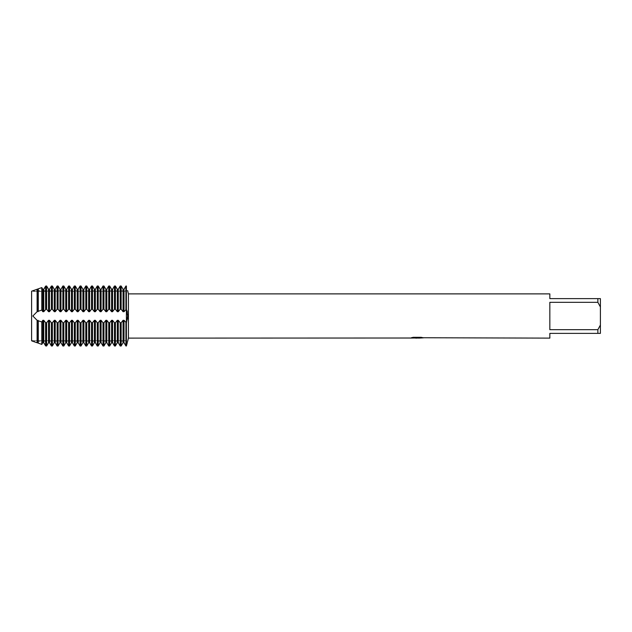 <?xml version="1.0" encoding="UTF-8"?>
<svg xmlns="http://www.w3.org/2000/svg" width="632" height="632" viewBox="0 0 632 632"><rect width="100%" height="100%" fill="white"/><g stroke="black" fill="none" stroke-linecap="round" stroke-linejoin="round"><path stroke-width="0.47" stroke-dasharray="3.16 2.37" d="M126.4 316L126.4 345.988L126.4 341.304L126.4 345.988L126.4 341.304L126.4 345.988L125.926 345.988L126.4 316M126.455 322.691L127.459 319.136M127.561 318.188L127.648 316.853M127.577 290.365L127.664 290.649A17.728 17.728 0 0 1 126.4 290.696L126.4 309.23L124.014 311.695L123.058 311.695L121.147 309.23L120.191 309.23L118.279 311.695L117.323 311.695L115.411 309.23L114.455 309.23L112.543 311.695L111.595 311.695L109.684 309.23L108.728 309.23L106.816 311.695L105.86 311.695L103.948 309.23L102.992 309.23L101.081 311.695L100.125 311.695L98.213 309.23L97.265 309.23L95.353 311.695L94.397 311.695L92.485 309.23L91.529 309.23L89.618 311.695L88.662 311.695L86.75 309.23L85.794 309.23L83.882 311.695L82.934 311.695L81.022 309.23L80.067 309.23L78.155 311.695L77.199 311.695L75.287 309.23L74.331 309.23L72.419 311.695L71.463 311.695L69.552 309.23L68.604 309.23L66.692 311.695L65.736 311.695L63.824 309.23L62.868 309.23L60.956 311.695L60.001 311.695L58.089 309.23L57.133 309.23L55.221 311.695L54.273 311.695L52.361 309.23L51.405 309.23L49.494 311.695L48.538 311.695L46.626 309.23L45.946 309.23L43.758 311.695L42.802 311.695L41.791 310.059L37.098 311.695L32.848 316L37.098 320.305L41.791 321.941L42.802 320.305L43.758 320.305L45.946 322.77L46.626 322.77L48.538 320.305L49.494 320.305L51.405 322.77L52.361 322.77L54.273 320.305L55.221 320.305L57.133 322.77L58.089 322.77L60.001 320.305L60.956 320.305L62.868 322.77L63.824 322.77L65.736 320.305L66.692 320.305L68.604 322.77L69.552 322.77L71.463 320.305L72.419 320.305L74.331 322.77L75.287 322.77L77.199 320.305L78.155 320.305L80.067 322.77L81.022 322.77L82.934 320.305L83.882 320.305L85.794 322.77L86.75 322.77L88.662 320.305L89.618 320.305L91.529 322.77L92.485 322.77L94.397 320.305L95.353 320.305L97.265 322.77L98.213 322.77L100.125 320.305L101.081 320.305L102.992 322.77L103.948 322.77L105.86 320.305L106.816 320.305L108.728 322.77L109.684 322.77L111.595 320.305L112.543 320.305L114.455 322.77L115.411 322.77L117.323 320.305L118.279 320.305L120.191 322.77L121.147 322.77L123.058 320.305L124.014 320.305L125.926 322.77M127.356 342.386L127.664 341.351A17.728 17.728 0 0 0 126.4 341.304L32.848 341.304M31.687 340.569L31.6 291.21L126.4 291.431L126.4 340.569L31.687 340.569L31.687 291.431L31.6 340.79L31.6 291.21L31.687 340.569L31.687 291.431L126.4 291.431L126.4 340.569L126.4 291.431L126.4 340.569L31.687 340.569M417.112 337.907L422.034 337.575L418.834 338.057M422.034 337.915L417.31 338.057M418.913 338.12L422.034 337.978M423.116 337.749L421.157 337.251L413.312 337.314M412.949 337.251L410.026 338.12L412.949 337.251L415.864 338.057M413.312 337.251L411.479 337.717M417.602 337.717L411.282 338.057M415.042 338.057L412.949 337.314M127.664 316L127.64 314.997M127.585 314.088L127.364 312.279M126.993 310.628L126.4 309.23L126.4 286.012L126.4 290.696L32.848 290.696L41.791 287.6L41.791 310.059M128.422 293.88L128.422 338.12M549.84 329.683L597.872 329.683L600.4 325.046L600.4 306.954L597.872 302.317L549.84 302.317L549.84 329.683M549.84 293.88L549.84 298.62L600.4 298.62L600.4 306.954M600.4 325.046L600.4 333.38L549.84 333.38L549.84 338.12M597.872 298.62L597.872 302.317M597.872 329.683L597.872 333.38M124.014 320.305L124.014 342.726L123.058 342.726L123.058 320.305M121.147 322.77L121.147 345.988L120.191 345.988L120.191 322.77M118.279 320.305L118.279 342.726L117.323 342.726L117.323 320.305M115.411 322.77L115.411 345.988L114.455 345.988L114.455 322.77M112.543 320.305L112.543 342.726L111.595 342.726L111.595 320.305M109.684 322.77L109.684 345.988L108.728 345.988L108.728 322.77M106.816 320.305L106.816 342.726L105.86 342.726L105.86 320.305M103.948 322.77L103.948 345.988L102.992 345.988L102.992 322.77M101.081 320.305L101.081 342.726L100.125 342.726L100.125 320.305M98.213 322.77L98.213 345.988L97.265 345.988L97.265 322.77M95.353 320.305L95.353 342.726L94.397 342.726L94.397 320.305M92.485 322.77L92.485 345.988L91.529 345.988L91.529 322.77M89.618 320.305L89.618 342.726L88.662 342.726L88.662 320.305M86.75 322.77L86.75 345.988L85.794 345.988L85.794 322.77M83.882 320.305L83.882 342.726L82.934 342.726L82.934 320.305M81.022 322.77L81.022 345.988L80.067 345.988L80.067 322.77M78.155 320.305L78.155 342.726L77.199 342.726L77.199 320.305M75.287 322.77L75.287 345.988L74.331 345.988L74.331 322.77M72.419 320.305L72.419 342.726L71.463 342.726L71.463 320.305M69.552 322.77L69.552 345.988L68.604 345.988L68.604 322.77M66.692 320.305L66.692 342.726L65.736 342.726L65.736 320.305M63.824 322.77L63.824 345.988L62.868 345.988L62.868 322.77M60.956 320.305L60.956 342.726L60.001 342.726L60.001 320.305M58.089 322.77L58.089 345.988L57.133 345.988L57.133 322.77M55.221 320.305L55.221 342.726L54.273 342.726L54.273 320.305M52.361 322.77L52.361 345.988L51.405 345.988L51.405 322.77M49.494 320.305L49.494 342.726L48.538 342.726L48.538 320.305M46.626 322.77L46.626 345.988L45.946 345.988L45.946 322.77M43.758 320.305L43.758 342.726L42.802 342.726L42.802 320.305M41.791 321.941L41.791 344.401L37.098 342.726L37.098 320.305M42.802 311.695L42.802 289.274L43.758 289.274L43.758 311.695M45.946 309.23L45.946 286.012L46.626 286.012L46.626 309.23M48.538 311.695L48.538 289.274L49.494 289.274L49.494 311.695M51.405 309.23L51.405 286.012L52.361 286.012L52.361 309.23M54.273 311.695L54.273 289.274L55.221 289.274L55.221 311.695M57.133 309.23L57.133 286.012L58.089 286.012L58.089 309.23M60.001 311.695L60.001 289.274L60.956 289.274L60.956 311.695M62.868 309.23L62.868 286.012L63.824 286.012L63.824 309.23M65.736 311.695L65.736 289.274L66.692 289.274L66.692 311.695M68.604 309.23L68.604 286.012L69.552 286.012L69.552 309.23M71.463 311.695L71.463 289.274L72.419 289.274L72.419 311.695M74.331 309.23L74.331 286.012L75.287 286.012L75.287 309.23M77.199 311.695L77.199 289.274L78.155 289.274L78.155 311.695M80.067 309.23L80.067 286.012L81.022 286.012L81.022 309.23M82.934 311.695L82.934 289.274L83.882 289.274L83.882 311.695M85.794 309.23L85.794 286.012L86.75 286.012L86.75 309.23M88.662 311.695L88.662 289.274L89.618 289.274L89.618 311.695M91.529 309.23L91.529 286.012L92.485 286.012L92.485 309.23M94.397 311.695L94.397 289.274L95.353 289.274L95.353 311.695M97.265 309.23L97.265 286.012L98.213 286.012L98.213 309.23M100.125 311.695L100.125 289.274L101.081 289.274L101.081 311.695M102.992 309.23L102.992 286.012L103.948 286.012L103.948 309.23M105.86 311.695L105.86 289.274L106.816 289.274L106.816 311.695M108.728 309.23L108.728 286.012L109.684 286.012L109.684 309.23M111.595 311.695L111.595 289.274L112.543 289.274L112.543 311.695M114.455 309.23L114.455 286.012L115.411 286.012L115.411 309.23M117.323 311.695L117.323 289.274L118.279 289.274L118.279 311.695M120.191 309.23L120.191 286.012L121.147 286.012L121.147 309.23M123.058 311.695L123.058 289.274L124.014 289.274L124.014 311.695M125.926 309.23L125.926 286.012L126.4 286.012M37.098 289.274L37.098 311.695M38.031 289.274L38.031 311.695M38.031 320.305L38.031 342.726M38.283 311.189L38.283 288.863M38.283 343.137L38.283 320.811M45.599 309.277L45.599 286.154M45.599 345.846L45.599 322.723M126.4 322.77L126.4 345.988"/><path stroke-width="0.95" d="M127.356 342.386L126.4 345.988C128.027 339.929 128.027 339.929 126.4 345.988L126.4 309.23L127.664 316L126.455 322.691M127.459 319.136L127.561 318.188M127.648 316.853L127.664 316M126.4 286.012L126.4 322.77L124.014 320.305L123.058 320.305L121.147 322.77L120.191 322.77L118.279 320.305L117.323 320.305L115.411 322.77L114.455 322.77L112.543 320.305L111.595 320.305L109.684 322.77L108.728 322.77L106.816 320.305L105.86 320.305L103.948 322.77L102.992 322.77L101.081 320.305L100.125 320.305L98.213 322.77L97.265 322.77L95.353 320.305L94.397 320.305L92.485 322.77L91.529 322.77L89.618 320.305L88.662 320.305L86.75 322.77L85.794 322.77L83.882 320.305L82.934 320.305L81.022 322.77L80.067 322.77L78.155 320.305L77.199 320.305L75.287 322.77L74.331 322.77L72.419 320.305L71.463 320.305L69.552 322.77L68.604 322.77L66.692 320.305L65.736 320.305L63.824 322.77L62.868 322.77L60.956 320.305L60.001 320.305L58.089 322.77L57.133 322.77L55.221 320.305L54.273 320.305L52.361 322.77L51.405 322.77L49.494 320.305L48.538 320.305L46.626 322.77L45.599 322.723L43.758 320.305L42.802 320.305L41.791 321.941L38.283 320.811L38.283 343.137L32.848 341.304L37.098 342.726L37.098 320.305L32.848 316L37.098 311.695L41.791 310.059L42.802 311.695L43.758 311.695L45.946 309.23L46.626 309.23L48.538 311.695L49.494 311.695L51.405 309.23L52.361 309.23L54.273 311.695L55.221 311.695L57.133 309.23L58.089 309.23L60.001 311.695L60.956 311.695L62.868 309.23L63.824 309.23L65.736 311.695L66.692 311.695L68.604 309.23L69.552 309.23L71.463 311.695L72.419 311.695L74.331 309.23L75.287 309.23L77.199 311.695L78.155 311.695L80.067 309.23L81.022 309.23L82.934 311.695L83.882 311.695L85.794 309.23L86.75 309.23L88.662 311.695L89.618 311.695L91.529 309.23L92.485 309.23L94.397 311.695L95.353 311.695L97.265 309.23L98.213 309.23L100.125 311.695L101.081 311.695L102.992 309.23L103.948 309.23L105.86 311.695L106.816 311.695L108.728 309.23L109.684 309.23L111.595 311.695L112.543 311.695L114.455 309.23L115.411 309.23L117.323 311.695L118.279 311.695L120.191 309.23L121.147 309.23L123.058 311.695L124.014 311.695L126.4 309.23L126.4 286.012C128.027 292.071 128.027 292.071 126.4 286.012C128.027 292.071 128.027 292.071 126.4 286.012L124.014 289.274L123.058 289.274L121.147 286.012L120.191 286.012L118.279 289.274L117.323 289.274L115.411 286.012L114.455 286.012L112.543 289.274L111.595 289.274L109.684 286.012L108.728 286.012L106.816 289.274L105.86 289.274L103.948 286.012L102.992 286.012L101.081 289.274L100.125 289.274L98.213 286.012L97.265 286.012L95.353 289.274L94.397 289.274L92.485 286.012L91.529 286.012L89.618 289.274L88.662 289.274L86.75 286.012L85.794 286.012L83.882 289.274L82.934 289.274L81.022 286.012L80.067 286.012L78.155 289.274L77.199 289.274L75.287 286.012L74.331 286.012L72.419 289.274L71.463 289.274L69.552 286.012L68.604 286.012L66.692 289.274L65.736 289.274L63.824 286.012L62.868 286.012L60.956 289.274L60.001 289.274L58.089 286.012L57.133 286.012L55.221 289.274L54.273 289.274L52.361 286.012L51.405 286.012L49.494 289.274L48.538 289.274L46.626 286.012L45.946 286.012L43.758 289.274L42.802 289.274L41.791 287.6L31.6 291.21L31.6 340.79L31.6 291.21M417.31 338.057L415.042 338.057M416.804 338.12L415.864 338.12M597.872 329.683L549.84 329.683L549.84 302.317L597.872 302.317L600.4 306.954L600.4 325.046L597.872 329.683L597.872 333.38L549.84 333.38L549.84 338.12L423.116 337.749M597.872 302.317L597.872 298.62L549.84 298.62L549.84 293.88L128.422 293.88L128.422 338.12L127.664 341.351M410.168 338.017L128.422 338.12M410.168 338.081L417.602 337.78L411.234 337.78L413.312 337.314L421.165 337.314L423.44 337.836L418.834 338.112M127.664 290.649L128.422 293.88M411.282 338.057L417.112 337.978M418.913 338.057L416.859 338.057M411.479 337.717L417.602 337.78M127.64 314.997L127.585 314.088M127.364 312.279L126.993 310.628M600.4 306.954L600.4 298.62L597.872 298.62M597.872 333.38L600.4 333.38L600.4 325.046M32.848 341.304L31.6 340.79M37.098 311.695L37.098 289.274M125.926 322.77L125.926 345.988L124.014 342.726L126.4 345.988L126.4 322.77M123.058 320.305L123.058 342.726L121.147 345.988L123.058 342.726L124.014 342.726L124.014 320.305M120.191 322.77L120.191 345.988L118.279 342.726L120.191 345.988L121.147 345.988L121.147 322.77M117.323 320.305L117.323 342.726L115.411 345.988L117.323 342.726L118.279 342.726L118.279 320.305M114.455 322.77L114.455 345.988L112.543 342.726L114.455 345.988L115.411 345.988L115.411 322.77M111.595 320.305L111.595 342.726L109.684 345.988L111.595 342.726L112.543 342.726L112.543 320.305M108.728 322.77L108.728 345.988L106.816 342.726L108.728 345.988L109.684 345.988L109.684 322.77M105.86 320.305L105.86 342.726L103.948 345.988L105.86 342.726L106.816 342.726L106.816 320.305M102.992 322.77L102.992 345.988L101.081 342.726L102.992 345.988L103.948 345.988L103.948 322.77M100.125 320.305L100.125 342.726L98.213 345.988L100.125 342.726L101.081 342.726L101.081 320.305M97.265 322.77L97.265 345.988L95.353 342.726L97.265 345.988L98.213 345.988L98.213 322.77M94.397 320.305L94.397 342.726L92.485 345.988L94.397 342.726L95.353 342.726L95.353 320.305M91.529 322.77L91.529 345.988L89.618 342.726L91.529 345.988L92.485 345.988L92.485 322.77M88.662 320.305L88.662 342.726L86.75 345.988L88.662 342.726L89.618 342.726L89.618 320.305M85.794 322.77L85.794 345.988L83.882 342.726L85.794 345.988L86.75 345.988L86.75 322.77M82.934 320.305L82.934 342.726L81.022 345.988L82.934 342.726L83.882 342.726L83.882 320.305M80.067 322.77L80.067 345.988L78.155 342.726L80.067 345.988L81.022 345.988L81.022 322.77M77.199 320.305L77.199 342.726L75.287 345.988L77.199 342.726L78.155 342.726L78.155 320.305M74.331 322.77L74.331 345.988L72.419 342.726L74.331 345.988L75.287 345.988L75.287 322.77M71.463 320.305L71.463 342.726L69.552 345.988L71.463 342.726L72.419 342.726L72.419 320.305M68.604 322.77L68.604 345.988L66.692 342.726L68.604 345.988L69.552 345.988L69.552 322.77M65.736 320.305L65.736 342.726L63.824 345.988L65.736 342.726L66.692 342.726L66.692 320.305M62.868 322.77L62.868 345.988L60.956 342.726L62.868 345.988L63.824 345.988L63.824 322.77M60.001 320.305L60.001 342.726L58.089 345.988L60.001 342.726L60.956 342.726L60.956 320.305M57.133 322.77L57.133 345.988L55.221 342.726L57.133 345.988L58.089 345.988L58.089 322.77M54.273 320.305L54.273 342.726L52.361 345.988L54.273 342.726L55.221 342.726L55.221 320.305M51.405 322.77L51.405 345.988L49.494 342.726L51.405 345.988L52.361 345.988L52.361 322.77M48.538 320.305L48.538 342.726L46.626 345.988L48.538 342.726L49.494 342.726L49.494 320.305M45.946 322.77L45.946 345.988L43.758 342.726L45.599 345.846L46.626 345.988L46.626 322.77M42.802 320.305L42.802 342.726L41.791 344.401L42.802 342.726L43.758 342.726L43.758 320.305M38.283 343.137L41.791 344.401L41.791 321.941M41.791 310.059L41.791 287.6L42.802 289.274L42.802 311.695M43.758 311.695L43.758 289.274L45.599 286.154L45.946 309.23M46.626 309.23L46.626 286.012L48.538 289.274L48.538 311.695M49.494 311.695L49.494 289.274L51.405 286.012L51.405 309.23M52.361 309.23L52.361 286.012L54.273 289.274L54.273 311.695M55.221 311.695L55.221 289.274L57.133 286.012L57.133 309.23M58.089 309.23L58.089 286.012L60.001 289.274L60.001 311.695M60.956 311.695L60.956 289.274L62.868 286.012L62.868 309.23M63.824 309.23L63.824 286.012L65.736 289.274L65.736 311.695M66.692 311.695L66.692 289.274L68.604 286.012L68.604 309.23M69.552 309.23L69.552 286.012L71.463 289.274L71.463 311.695M72.419 311.695L72.419 289.274L74.331 286.012L74.331 309.23M75.287 309.23L75.287 286.012L77.199 289.274L77.199 311.695M78.155 311.695L78.155 289.274L80.067 286.012L80.067 309.23M81.022 309.23L81.022 286.012L82.934 289.274L82.934 311.695M83.882 311.695L83.882 289.274L85.794 286.012L85.794 309.23M86.75 309.23L86.75 286.012L88.662 289.274L88.662 311.695M89.618 311.695L89.618 289.274L91.529 286.012L91.529 309.23M92.485 309.23L92.485 286.012L94.397 289.274L94.397 311.695M95.353 311.695L95.353 289.274L97.265 286.012L97.265 309.23M98.213 309.23L98.213 286.012L100.125 289.274L100.125 311.695M101.081 311.695L101.081 289.274L102.992 286.012L102.992 309.23M103.948 309.23L103.948 286.012L105.86 289.274L105.86 311.695M106.816 311.695L106.816 289.274L108.728 286.012L108.728 309.23M109.684 309.23L109.684 286.012L111.595 289.274L111.595 311.695M112.543 311.695L112.543 289.274L114.455 286.012L114.455 309.23M115.411 309.23L115.411 286.012L117.323 289.274L117.323 311.695M118.279 311.695L118.279 289.274L120.191 286.012L120.191 309.23M121.147 309.23L121.147 286.012L123.058 289.274L123.058 311.695M124.014 311.695L124.014 289.274L125.926 286.012L125.926 309.23M38.283 320.811L37.098 320.305M38.031 311.695L38.031 289.274M38.031 342.726L38.031 320.305M38.283 288.863L38.283 311.189M45.599 286.154L45.599 309.277M45.599 322.723L45.599 345.846"/></g></svg>
